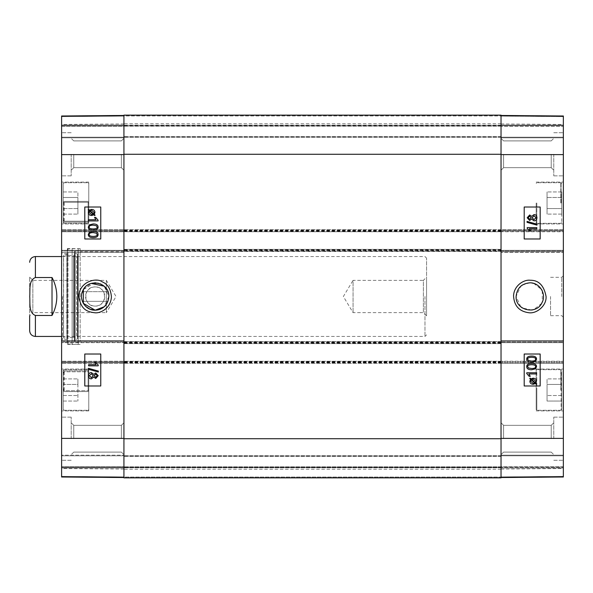 <?xml version="1.0" encoding="UTF-8"?>
<svg xmlns="http://www.w3.org/2000/svg" width="593" height="593" viewBox="0 0 593 593"><rect width="100%" height="100%" fill="white"/><g stroke="black" fill="none" stroke-linecap="round" stroke-linejoin="round"><path stroke-width="0.44" stroke-dasharray="2.96 2.22" d="M561.749 372.96L561.749 409.63L561.749 372.96M561.749 401.046L561.749 378.905L561.749 401.046L561.749 378.905L561.749 401.046L547.05 401.046L547.05 384.442L547.05 401.046L561.749 401.046M561.749 389.979L561.749 370.64L561.749 389.979M561.749 203.021L561.749 222.679L561.749 203.021M561.749 197.484L561.749 214.095L561.749 191.954L561.749 208.558L561.749 197.484L547.05 197.484L547.05 214.095L547.05 191.954L547.05 214.095L547.05 191.954L547.05 197.484L561.749 197.484M561.749 208.558L561.749 214.095L561.749 208.558L547.05 208.558L561.749 208.558M522.292 285.055L529.794 282.809L531.691 282.95M533.73 283.395L541.602 289.584M542.269 290.866L542.269 302.134M541.594 303.431L533.722 309.613M531.699 310.05L522.285 307.937M520.75 306.774L516.103 296.493L520.758 286.226M536.183 389.979L536.183 369.046L536.183 389.979M563.35 389.979L563.35 410.912L563.35 389.979M501.033 477.543L501.033 438.397L501.033 477.543L501.033 467.314L501.033 477.543L563.35 477.002L563.35 467.314L563.35 477.002L501.033 477.543L563.35 477.002L501.033 477.543L563.35 477.002L501.033 477.543L563.35 477.002L563.35 340.604L563.35 342.68L563.35 342.042L501.033 342.042L501.033 229.706L501.033 230.343L501.033 229.706L563.35 229.706L563.35 230.343L563.35 229.706L501.033 229.706L501.033 231.781L501.033 154.603L501.033 438.397L501.033 361.219L501.033 361.856L563.35 361.856L501.033 361.856L501.033 363.294L501.033 362.657L563.35 362.657L501.033 362.657L501.033 340.604L501.033 341.242L563.35 341.242L501.033 341.242L501.033 343.636L123.93 343.636L123.93 249.364L501.033 249.364L501.033 343.636L123.93 343.636L123.93 363.294L123.93 361.219L563.35 361.219L501.033 361.219L501.033 477.862L501.033 469.233L501.033 477.862L123.93 477.862L501.033 477.862L123.93 477.862L123.93 115.138L123.93 137.346L123.93 115.138L501.033 115.138L123.93 115.138L501.033 115.138L501.033 231.781L563.35 231.781L563.35 231.144L563.35 231.781L123.93 231.781L123.93 251.439L123.93 249.364L501.033 249.364L501.033 250.958L563.35 250.958L563.35 342.042L123.93 342.042L123.93 342.68L123.93 342.042L61.605 342.042L61.605 250.32L61.605 250.958L123.93 250.958L123.93 456.291L123.93 136.709L123.93 296.5L123.93 229.706L123.93 231.144L61.605 231.144L61.605 115.998L61.605 125.686L61.605 115.998L123.93 115.457L123.93 137.346L123.93 115.457L61.605 115.998L123.93 115.457M501.033 466.676L501.033 455.172L501.033 467.959L501.033 455.172L501.033 466.676L563.35 466.676L563.35 467.314L563.35 455.172L563.35 467.959L563.35 455.172L563.35 466.676L501.033 466.676M501.033 115.457L563.35 115.998L501.033 115.457L563.35 115.998L501.033 115.457L563.35 115.998L563.35 137.191L563.35 115.998L563.35 125.041L563.35 115.998L501.033 115.457L501.033 154.603L501.033 115.457L501.033 125.686L501.033 115.457L563.35 115.998L563.35 231.144L501.033 231.144L501.033 231.781L123.93 231.781L123.93 231.144L61.605 231.144L61.605 252.396L61.605 250.958L123.93 250.958L123.93 341.242L61.605 341.242L61.605 340.604L61.605 363.294L61.605 361.219L61.605 361.856L123.93 361.856L123.93 361.219L61.605 361.219L501.033 361.219L501.033 363.294L563.35 363.294L501.033 363.294L501.033 342.042M501.033 126.324L501.033 137.828L501.033 125.041L501.033 137.828L501.033 126.324L563.35 126.324L563.35 125.041L563.35 137.828L563.35 126.324L501.033 126.324M501.033 115.509L501.033 123.93L501.033 115.509L563.35 116.05L501.033 115.509M501.033 116.095L501.033 125.041L501.033 116.095L563.35 116.643L501.033 116.095M501.033 250.958L563.35 250.958L563.35 250.32L563.35 251.758L563.35 230.343L563.35 231.144L501.033 231.144L501.033 230.343L501.033 252.396L501.033 250.958L123.93 250.958M501.033 476.905L501.033 467.959L501.033 476.905L563.35 476.357L563.35 467.959L563.35 476.357L501.033 476.905M501.033 477.491L501.033 469.07L501.033 477.491L563.35 476.95L563.35 468.529L563.35 476.95L501.033 477.491M561.749 214.095L547.05 214.095L561.749 214.095M561.749 191.954L547.05 191.954L561.749 191.954M536.183 203.021L536.183 223.954L536.183 203.021M561.749 384.442L547.05 384.442L547.05 378.905L547.05 395.516L547.05 384.442L561.749 384.442M561.749 395.516L547.05 395.516L561.749 395.516M561.749 378.905L547.05 378.905L561.749 378.905M536.183 372.96L536.183 409.63L536.183 372.96M531.647 364.717L531.639 364.717C528.748 364.814 527.444 365.458 527.711 366.644L528.4 367.934L531.647 368.542M531.639 363.509C534.886 363.509 536.517 364.547 536.524 366.63L535.538 368.809L531.639 369.758M528.867 373.953L530.298 376.303L529.141 376.303M536.361 373.953L536.376 372.775L526.74 372.775M535.598 382.048L535.22 382.663L531.587 379.424L533.203 379.053M531.143 379.787L530.587 381.217L533.166 383.426M530.965 378.86L530.105 378.097M533.166 378.178C535.286 378.349 536.391 379.357 536.472 381.217L535.798 383.182L536.635 383.916L536.257 384.346M535.397 383.582L533.181 384.294M529.675 216.171L528.148 217.72L529.616 219.277M534.093 215.778L532.114 217.75L534.041 219.662M531.602 216.378L529.682 214.955M534.071 214.562C535.85 214.673 536.821 215.726 536.969 217.72C536.828 219.721 535.85 220.766 534.034 220.878M531.602 219.039L529.653 220.492M527.058 221.411L536.976 224.191L536.969 225.14M529.312 228.779L530.742 231.129L529.586 231.129M536.806 228.779L536.821 227.601L527.184 227.601M531.647 357.275L531.639 357.275C528.748 357.371 527.444 358.009 527.711 359.195L528.4 360.492L531.647 361.1M531.639 356.059C534.886 356.059 536.517 357.097 536.524 359.18L535.538 361.359L531.639 362.308M524.182 238.979L524.182 207.016M524.182 385.984L524.182 354.021M553.766 154.284L553.766 175.862L553.766 154.284M551.208 154.284L551.208 167.671L551.208 154.284M503.59 154.284L503.59 167.671L503.59 154.284M553.766 438.716L553.766 417.138L553.766 438.716M551.208 438.716L551.208 425.329L551.208 438.716M503.59 438.716L503.59 425.329L503.59 438.716M563.35 438.716L563.35 417.138L563.35 438.716M563.35 154.284L563.35 175.862L563.35 154.284M563.35 203.021L563.35 223.954L563.35 203.021M561.749 296.5L561.749 277.324L561.749 296.5M563.35 296.5L563.35 317.27L563.35 296.5M563.35 252.396L563.35 251.758L563.35 252.396L501.033 252.396L563.35 252.396M550.563 296.5L550.563 315.676L550.563 296.5M123.93 477.543L61.605 477.002L123.93 477.543L61.605 477.002L123.93 477.543L61.605 477.002L123.93 477.543L123.93 467.959L123.93 477.543L123.93 469.07L123.93 477.543L61.605 477.002L61.605 455.172L61.605 467.314L563.35 467.314L501.033 467.314L563.35 467.314L501.033 467.314L563.35 467.314L501.033 467.314L563.35 467.314L501.033 467.314L501.033 455.654L501.033 477.862L501.033 467.314L123.93 467.314L123.93 455.654L123.93 477.543L123.93 438.397L123.93 477.543L123.93 455.172L123.93 467.314L61.605 467.314L61.605 467.959L61.605 466.676L61.605 477.002L61.605 361.856L123.93 361.856L123.93 363.294L123.93 341.242L80.144 341.242L80.144 248.563L80.144 341.242M563.35 455.172L501.033 455.172L563.35 455.172M501.033 342.68L563.35 342.68L501.033 342.68M563.35 340.604L501.033 340.604L563.35 340.604M501.033 250.32L563.35 250.32L501.033 250.32M501.033 137.828L563.35 137.828L501.033 137.828M563.35 125.686L501.033 125.686L563.35 125.686M123.93 477.624L123.93 469.233L123.93 477.624L501.033 477.624L123.93 477.624M123.93 115.376L123.93 123.767L123.93 115.376L501.033 115.376L501.033 123.767L501.033 115.376L123.93 115.376M123.93 115.939L123.93 125.205L123.93 115.939L501.033 115.939L501.033 115.138L501.033 137.346L501.033 115.138L501.033 137.346L501.033 115.939L123.93 115.939M123.93 477.061L123.93 467.795L123.93 477.061L501.033 477.061L501.033 477.862L501.033 467.795L501.033 477.061L123.93 477.061M123.93 477.862L501.033 477.862M501.033 296.5L501.033 456.291L501.033 296.5M123.93 115.138L501.033 115.138L123.93 115.138M501.033 229.706L61.605 229.706L501.033 229.706M501.033 251.439L123.93 251.439L501.033 251.439M501.033 363.294L61.605 363.294L501.033 363.294M501.033 341.561L123.93 341.561L501.033 341.561M501.033 137.346L123.93 137.346L501.033 137.346M501.033 125.686L123.93 125.686L123.93 126.324L123.93 125.041L123.93 137.828L123.93 125.686L61.605 125.686L61.605 126.324L61.605 125.041L61.605 137.828L61.605 125.686L501.033 125.686M501.033 455.654L123.93 455.654L501.033 455.654M29.65 277.153L32.845 280.348L106.347 280.348L116.05 296.5L106.347 312.652L106.347 280.348L106.347 312.652L32.845 312.652L32.845 280.348L32.845 312.652L29.65 315.847L29.65 277.153L29.65 330.694M52.021 315.476C58.366 302.823 58.366 290.177 52.021 277.524L52.021 315.476L35.402 315.476C28.412 312.674 30.273 302.719 29.732 296.5C30.273 290.281 28.412 280.326 35.402 277.524L35.402 256.554M52.021 277.524L35.402 277.524M424.973 296.5L424.973 336.446L424.973 296.5M426.567 315.847L423.372 312.652L353.065 312.652L343.362 296.5L353.065 280.348L353.065 312.652L353.065 280.348L423.372 280.348L423.372 312.652L423.372 280.348L426.567 277.153L426.567 315.847L426.567 277.153M426.567 296.5L426.567 258.148L426.567 296.5M83.354 289.592L91.24 283.387C87.771 284.492 85.14 286.56 83.354 289.592L94.42 282.831M82.686 290.866L82.36 291.66C86.037 280.081 104.294 280.081 107.963 291.66L104.198 286.219L108.853 296.5L104.205 306.774C112.544 300.14 108.86 285.003 98.156 283.15M63.206 203.199L63.206 201.435L88.772 201.435L88.772 203.199L88.135 202.287L64.163 202.287L63.206 203.688L63.206 183.689L63.206 222.36L63.206 219.714L64.163 221.219L88.135 221.219L63.844 221.219L63.206 220.24L63.206 222.679L63.206 183.37L63.206 203.199L63.844 202.287L88.135 202.287L88.772 203.199L88.772 201.435L63.206 201.435L63.206 203.688M63.206 219.714L63.206 222.145L88.772 222.145L88.772 220.24L88.135 221.219L88.772 220.24L88.772 222.145L63.206 222.145L63.206 220.24M88.772 370.855L63.206 370.855L88.772 370.855L88.772 372.76L88.772 369.046L88.772 410.912L88.772 389.801L88.135 390.713L64.163 390.713L63.206 389.312L63.206 409.311L63.206 370.64L63.206 373.286L64.163 371.781L88.135 371.781L88.772 372.76L88.135 371.781L63.844 371.781L63.206 372.76L63.206 370.321L63.206 409.63L63.206 389.801L63.844 390.713L88.135 390.713L88.772 389.801L88.772 391.565L63.206 391.565L88.772 391.565L88.772 410.912L88.772 370.855M63.206 373.286L63.206 372.76M63.206 389.801L63.206 389.312M88.772 222.145L88.772 182.088L88.772 222.145M63.206 203.021L63.206 222.145L63.206 203.021M61.605 203.021L61.605 223.954L61.605 203.021M61.605 389.979L61.605 369.046L61.605 389.979M63.206 370.855L63.206 391.565L63.206 370.855M63.206 197.484L63.206 214.095L63.206 191.954L63.206 214.095L63.206 197.484L77.905 197.484L77.905 191.954L77.905 214.095L77.905 197.484L63.206 197.484M63.206 384.442L63.206 401.046L63.206 378.905L63.206 401.046L63.206 378.905L63.206 384.442L77.905 384.442L77.905 378.905L77.905 401.046L77.905 384.442L63.206 384.442M123.93 466.676L123.93 455.172L123.93 466.676L61.605 466.676L123.93 466.676M123.93 116.095L123.93 125.041L123.93 116.095L61.605 116.643L61.605 125.041L61.605 116.643L123.93 116.095M123.93 126.324L123.93 137.828L123.93 126.324L61.605 126.324L61.605 137.828L61.605 126.324L123.93 126.324M123.93 115.509L123.93 123.93L123.93 115.509L61.605 116.05L61.605 124.471L61.605 116.05L123.93 115.509M123.93 438.716L123.93 422.772L123.93 454.653L123.93 422.772L123.93 438.716L501.033 438.716M123.93 154.284L123.93 170.228L123.93 138.347L123.93 170.228L123.93 138.347L123.93 154.284L501.033 154.284M63.206 395.516L77.905 395.516L63.206 395.516M63.206 378.905L77.905 378.905L63.206 378.905M63.206 401.046L77.905 401.046L63.206 401.046M88.772 372.76L88.772 409.63L88.772 372.76M63.206 208.558L77.905 208.558L77.905 214.095L77.905 208.558L63.206 208.558M63.206 191.954L77.905 191.954L63.206 191.954M63.206 214.095L77.905 214.095L63.206 214.095M88.772 220.24L88.772 183.37L88.772 220.24M67.357 296.5L67.357 248.563L67.357 296.5M67.357 339.329L67.357 253.671L67.357 339.329L66.816 338.625L66.816 254.375L66.816 338.625L63.599 337.825L63.599 255.175L63.599 337.825L63.525 256.554L63.525 336.446L67.372 337.41L67.372 255.59L67.372 337.41L73.51 337.41L73.51 255.59L73.51 337.41L76.645 336.446L76.645 256.554L76.645 336.446L77.601 337.321L77.601 255.679L77.446 338.848L77.446 254.152L77.446 338.848L74.866 339.937L74.866 253.063L74.866 339.937L75.148 341.924L78.039 342.28L78.039 250.72L78.224 344.437L78.224 248.563L78.224 344.437L72.131 344.118L72.131 248.882L72.131 344.118L68.002 344.118L67.357 343.48L67.357 249.52L67.357 343.48M93.183 228.972L93.175 228.972C96.073 228.876 97.378 228.238 97.111 227.052L96.422 225.755L93.183 225.147M93.19 230.188C89.936 230.188 88.305 229.15 88.298 227.067L89.284 224.888L93.19 223.939M95.955 219.744L94.524 217.386M98.082 220.922L88.461 220.922L88.446 219.744M94.539 217.386L95.681 217.386M91.626 214.636L93.22 214.273M93.234 214.273L89.595 211.026M89.602 211.026L89.224 211.649M91.663 210.27L94.228 212.472M93.679 213.91L94.235 212.472M94.717 215.6L93.85 214.829M91.656 215.511C89.536 215.348 88.431 214.332 88.35 212.479L89.024 210.515L88.187 209.781M88.201 209.781L88.565 209.344M89.432 210.115L91.648 209.396M95.718 377.267L97.252 375.717L95.792 374.161M91.315 377.659L93.286 375.688L91.359 373.775M95.718 378.482L93.783 377.059M91.337 378.875C89.55 378.771 88.579 377.719 88.431 375.717C88.572 373.723 89.558 372.671 91.374 372.56M93.798 374.398L95.747 372.945M98.342 372.026L88.424 369.254L88.431 368.297M96.096 364.665L94.665 362.308L95.814 362.308M88.594 364.665L88.587 365.837L98.216 365.837M93.183 236.422L93.175 236.422C96.073 236.325 97.378 235.68 97.111 234.494L96.422 233.205L93.183 232.597M93.19 237.63C89.936 237.63 88.305 236.592 88.298 234.509L89.284 232.337L93.19 231.381M100.773 354.021L100.773 385.984M100.773 207.016L100.773 238.979M71.197 438.716L71.197 417.138L71.197 438.716M73.754 438.716L73.754 425.329L73.754 438.716M121.372 438.716L121.372 425.329L121.372 438.716M71.197 154.284L71.197 175.862L71.197 154.284M73.754 154.284L73.754 167.671L73.754 154.284M121.372 154.284L121.372 167.671L121.372 154.284M61.605 154.284L61.605 175.862L61.605 154.284M61.605 438.716L61.605 417.138L61.605 438.716M62.569 296.5L62.569 339.485L62.569 296.5M61.605 296.5L61.605 252.559L61.605 296.5M61.605 342.68L61.605 342.042L61.605 342.68L123.93 342.68L61.605 342.68M123.93 342.042L61.605 342.042L61.605 341.242L123.93 341.242M61.605 455.172L61.605 455.809L61.605 455.172L123.93 455.172L61.605 455.172M61.605 137.828L123.93 137.828L61.605 137.828M123.93 231.781L61.605 231.781L123.93 231.781M123.93 250.32L61.605 250.32L123.93 250.32M61.605 252.396L123.93 252.396L61.605 252.396M123.93 340.604L61.605 340.604L123.93 340.604M123.93 467.314L61.605 467.314L123.93 467.314M82.99 290.251L81.478 296.5A13.691 13.691 0 0 1 102.011 284.647A13.691 13.691 0 0 1 102.011 308.353A13.691 13.691 0 0 1 81.478 296.5C82.294 304.809 86.852 309.376 95.162 310.191M95.162 286.916A9.584 9.584 0 0 1 103.464 301.296A9.584 9.584 0 0 1 86.86 301.296A9.584 9.584 0 0 1 95.162 286.916C107.533 286.323 107.533 306.677 95.162 306.084C82.798 306.677 82.798 286.323 95.162 286.916M100.402 283.854L95.903 282.831M85.251 305.936L85.785 306.47M104.205 306.774L107.963 301.34C104.294 312.919 86.037 312.919 82.36 301.34L107.963 301.34L82.36 301.34M107.963 291.66L82.36 291.66L107.963 291.66M560.793 389.979L560.793 369.684L560.793 389.979M536.828 389.979L536.828 410.274L536.828 389.979M560.793 203.021L560.793 182.726L560.793 203.021M536.828 203.021L536.828 223.316L536.828 203.021M561.111 372.404L561.111 410.274L561.111 372.404M536.828 372.404L536.828 410.274L536.828 372.404M561.111 203.021L561.111 182.726L561.111 203.021M501.033 467.959L563.35 467.959L501.033 467.959M563.35 455.809L501.033 455.809L563.35 455.809M501.033 438.397L563.35 438.397M501.033 230.343L563.35 230.343L501.033 230.343M501.033 154.603L563.35 154.603M563.35 251.758L501.033 251.758L563.35 251.758M563.35 137.191L501.033 137.191L563.35 137.191M563.35 125.041L501.033 125.041L563.35 125.041M123.93 342.836L501.033 342.836M501.033 362.012L123.93 362.012M123.93 230.988L501.033 230.988M501.033 250.164L123.93 250.164M501.033 230.507L123.93 230.507M501.033 230.188L123.93 230.188M501.033 231.307L123.93 231.307M501.033 249.838L123.93 249.838M501.033 250.639L123.93 250.639M501.033 362.493L123.93 362.493M501.033 362.812L123.93 362.812M501.033 361.693L123.93 361.693M501.033 343.162L123.93 343.162M501.033 342.361L123.93 342.361M501.033 467.795L123.93 467.795L501.033 467.795M501.033 125.205L123.93 125.205L501.033 125.205M501.033 136.553L123.93 136.553L501.033 136.553M501.033 126.161L123.93 126.161L501.033 126.161M501.033 456.447L123.93 456.447L501.033 456.447M501.033 466.839L123.93 466.839L501.033 466.839M35.402 336.446L35.402 315.476M64.163 371.781L64.163 390.713M88.135 390.713L88.135 369.684L88.135 390.713M64.163 221.219L64.163 202.287M88.135 202.287L88.135 223.316L88.135 202.287M63.844 390.713L63.844 371.781M63.844 202.287L63.844 221.219M68.002 344.118L68.002 248.882L68.002 344.118M75.148 341.924L75.148 251.076L75.148 341.924M61.605 476.95L123.93 477.491L61.605 476.95M123.93 125.041L61.605 125.041L123.93 125.041M61.605 137.191L123.93 137.191L61.605 137.191M123.93 154.603L61.605 154.603M61.605 230.343L123.93 230.343L61.605 230.343M123.93 251.758L80.144 251.758M123.93 362.657L61.605 362.657L123.93 362.657M123.93 438.397L61.605 438.397M61.605 455.809L123.93 455.809L61.605 455.809M61.605 467.959L123.93 467.959L61.605 467.959M123.93 476.905L61.605 476.357L123.93 476.905M561.749 370.321L561.111 369.684L536.828 369.684L560.793 369.684L561.749 370.64M561.749 409.63L561.111 410.274L536.828 410.274L560.793 410.274L561.749 409.311M536.828 410.274L536.183 409.63L536.828 410.274M536.828 369.684L536.183 370.321L536.828 369.684M536.183 410.912L563.35 410.912L536.183 410.912M536.183 369.046L563.35 369.046L536.183 369.046M561.749 183.37L561.111 182.726L536.828 182.726L560.793 182.726L561.749 183.689M561.749 222.679L561.111 223.316L536.828 223.316L560.793 223.316L561.749 222.36M536.828 223.316L536.183 222.679L536.828 223.316M536.828 182.726L536.183 183.37L536.828 182.726M551.208 167.671L553.766 170.228L551.208 167.671L503.59 167.671L551.208 167.671M551.208 140.904L553.766 138.347L551.208 140.904L503.59 140.904L551.208 140.904M551.208 452.096L553.766 454.653L551.208 452.096L503.59 452.096L551.208 452.096M551.208 425.329L553.766 422.772L551.208 425.329L503.59 425.329L551.208 425.329M503.59 140.904L501.033 138.347L503.59 140.904M503.59 167.671L501.033 170.228L503.59 167.671M503.59 425.329L501.033 422.772L503.59 425.329M503.59 452.096L501.033 454.653L503.59 452.096M553.766 460.287L563.35 460.287L553.766 460.287M553.766 417.138L563.35 417.138L553.766 417.138M553.766 175.862L563.35 175.862L553.766 175.862M553.766 132.713L563.35 132.713L553.766 132.713M536.183 223.954L563.35 223.954L536.183 223.954M536.183 182.088L563.35 182.088L536.183 182.088M550.563 315.676L561.749 315.676L563.35 317.27M550.563 277.324L561.749 277.324L563.35 275.73M501.033 469.07L563.35 468.529M501.033 123.93L563.35 124.471M501.033 469.233L123.93 469.233M501.033 123.767L123.93 123.767M501.033 136.709L123.93 136.709M501.033 456.291L123.93 456.291M61.605 336.446L424.973 336.446L426.567 334.852M61.605 256.554L424.973 256.554L426.567 258.148M88.772 182.088L61.605 182.088L88.772 182.088M88.772 223.954L61.605 223.954L88.772 223.954M88.772 369.046L61.605 369.046L88.772 369.046M88.772 410.912L61.605 410.912L88.772 410.912M63.206 370.321L63.844 369.684L88.135 369.684L64.163 369.684L63.206 370.64M63.206 409.63L63.844 410.274L88.135 410.274L64.163 410.274L63.206 409.311M88.135 410.274L88.772 409.63L88.135 410.274M88.135 369.684L88.772 370.321L88.135 369.684M63.206 222.679L63.844 223.316L88.135 223.316L64.163 223.316L63.206 222.36M63.206 183.37L63.844 182.726L88.135 182.726L64.163 182.726L63.206 183.689M88.135 182.726L88.772 183.37L88.135 182.726M88.135 223.316L88.772 222.679L88.135 223.316M67.357 249.52L68.002 248.882L78.224 248.563L78.039 250.72L75.148 251.076L74.236 252.107L74.236 340.893L74.236 252.107L74.866 253.063L77.446 254.152L77.601 255.679L76.645 256.554L73.51 255.59L67.372 255.59L63.525 256.554L63.599 255.175L66.816 254.375L67.357 253.671M80.144 248.563L67.357 248.563M80.144 344.437L67.357 344.437M73.754 425.329L71.197 422.772L73.754 425.329L121.372 425.329L73.754 425.329M73.754 452.096L71.197 454.653L73.754 452.096L121.372 452.096L73.754 452.096M73.754 140.904L71.197 138.347L73.754 140.904L121.372 140.904L73.754 140.904M73.754 167.671L71.197 170.228L73.754 167.671L121.372 167.671L73.754 167.671M121.372 452.096L123.93 454.653L121.372 452.096M121.372 425.329L123.93 422.772L121.372 425.329M121.372 167.671L123.93 170.228L121.372 167.671M121.372 140.904L123.93 138.347L121.372 140.904M71.197 132.713L61.605 132.713L71.197 132.713M71.197 175.862L61.605 175.862L71.197 175.862M71.197 417.138L61.605 417.138L71.197 417.138M71.197 460.287L61.605 460.287L71.197 460.287M67.357 253.515L62.569 253.515L61.605 252.559M67.357 339.485L62.569 339.485L61.605 340.441M123.93 123.93L61.605 124.471M123.93 469.07L61.605 468.529"/><path stroke-width="0.89" d="M531.691 282.95L533.73 283.395M541.602 289.584L542.269 290.866M542.269 302.134L541.594 303.431M533.722 309.613L531.699 310.05M522.285 307.937L520.75 306.774M520.758 286.226L522.292 285.055M531.639 368.542C534.523 368.446 535.827 367.808 535.561 366.63C535.842 367.808 534.53 368.446 531.647 368.542L528.407 367.934L527.726 366.644C527.451 365.458 528.763 364.814 531.647 364.717C534.53 364.821 535.835 365.458 535.568 366.63C535.827 365.458 534.515 364.821 531.639 364.717M526.754 366.63C526.68 364.584 528.319 363.539 531.647 363.509C534.901 363.509 536.532 364.547 536.539 366.63L535.546 368.809L531.647 369.758C528.378 369.758 526.747 368.713 526.754 366.63L526.74 366.63C526.673 364.584 528.304 363.539 531.639 363.509L531.647 363.509M526.74 366.63C526.732 368.713 528.37 369.758 531.639 369.758L531.647 369.758M536.376 373.953L528.874 373.953L530.298 376.303L529.156 376.303L526.754 373.531L526.754 372.775L536.376 372.775L536.376 373.953L528.874 373.953M529.141 376.303L526.754 373.531M526.74 373.531L526.754 372.775M535.22 382.663L535.612 382.048L535.227 382.663L531.602 379.424L533.203 379.053L535.753 381.24L533.196 379.053M535.598 382.048L535.746 381.24L535.612 382.048M531.15 379.787L534.79 383.034L531.15 379.787L530.594 381.217L533.174 383.426L534.79 383.034L533.174 383.426M533.181 384.294C531.054 384.16 529.949 383.137 529.86 381.225L530.55 379.261L529.734 378.527L530.112 378.097L530.972 378.86L533.181 378.178C535.301 378.349 536.398 379.357 536.48 381.217L535.813 383.182L536.635 383.916L536.265 384.346L535.405 383.582L533.189 384.294C531.069 384.16 529.957 383.137 529.875 381.225L530.565 379.261L529.742 378.527L530.105 378.097M530.965 378.86L533.174 378.178M536.257 384.346L535.397 383.582M529.623 219.277L528.163 217.72L529.69 216.171L531.165 217.713L529.623 219.277L531.15 217.713L529.675 216.171M534.041 219.662L536.005 217.713L534.048 219.662L532.129 217.75L534.093 215.778L536.013 217.713L534.085 215.778M529.653 220.492L527.192 217.742L529.697 214.955L531.617 216.378L534.078 214.562C535.864 214.673 536.828 215.726 536.976 217.72C536.835 219.721 535.857 220.766 534.041 220.878L531.617 219.039L529.668 220.492L527.184 217.742L529.682 214.955M531.602 216.378L534.071 214.562M534.034 220.878L531.602 219.039M536.969 225.14L527.058 222.36L527.073 221.411L536.976 224.191L536.976 225.14L527.073 222.36L527.058 221.411M536.821 228.779L529.319 228.779L530.742 231.129L529.601 231.129L527.192 228.357L527.192 227.601L536.821 227.601L536.821 228.779L529.319 228.779M529.586 231.129L527.184 228.357L527.184 227.601M531.639 361.1C534.523 360.996 535.827 360.359 535.561 359.18C535.842 360.359 534.53 360.996 531.647 361.1L528.407 360.492L527.726 359.195C527.451 358.009 528.763 357.371 531.647 357.275C534.53 357.371 535.835 358.009 535.568 359.18C535.827 358.009 534.515 357.371 531.639 357.275M526.754 359.18C526.68 357.134 528.319 356.096 531.647 356.059C534.901 356.059 536.532 357.097 536.539 359.18L535.546 361.359L531.647 362.308C528.378 362.308 526.747 361.263 526.754 359.18L526.74 359.18C526.673 357.134 528.304 356.096 531.639 356.059L531.647 356.059M526.74 359.18C526.732 361.263 528.37 362.308 531.639 362.308L531.647 362.308M524.197 238.979L540.164 238.979L540.164 207.016L524.197 207.016L540.179 207.016L540.179 238.979L524.197 238.979L524.197 207.016M524.197 385.984L540.164 385.984L540.164 354.021L524.197 354.021L540.179 354.021L540.179 385.984L524.197 385.984L524.197 354.021M516.103 296.5C516.933 288.191 521.499 283.639 529.794 282.824C539.482 282.416 546.672 293.869 542.128 302.437C536.724 315.402 515.354 310.524 516.103 296.5M546.071 296.493C544.018 285.522 538.711 280.111 530.142 280.244C523.767 279.414 513.938 285.678 513.553 295.825C514.087 305.788 519.179 311.421 528.837 312.741C536.509 313.927 546.739 305.825 546.071 296.493M501.033 477.543L563.35 477.002L563.35 115.998L501.033 115.457M123.93 438.716L123.93 477.862L501.033 477.862L501.033 115.138L123.93 115.138L123.93 438.716L501.033 438.716M501.033 477.862L123.93 477.862M29.65 315.847L29.65 330.694C29.991 334.193 31.911 336.105 35.402 336.446L61.605 336.446M52.021 315.476L35.402 315.476C28.412 312.674 30.273 302.719 29.732 296.5C30.273 290.281 28.412 280.326 35.402 277.524L52.021 277.524C55.186 283.454 56.78 289.777 56.817 296.5C56.78 303.223 55.186 309.546 52.021 315.476L52.021 277.524M95.162 310.183C85.459 310.613 78.291 299.117 82.835 290.563C88.246 277.591 109.601 282.461 108.853 296.5C108.022 304.809 103.464 309.368 95.162 310.183C98.564 310.154 101.573 309.012 104.205 306.774L95.162 310.191L83.317 303.349L83.354 289.592L82.99 290.251M98.156 283.15L91.24 283.387L104.198 286.219L100.402 283.854M93.19 225.147C90.299 225.251 88.994 225.889 89.261 227.067C88.98 225.889 90.292 225.251 93.175 225.147L96.414 225.755L97.096 227.052C97.371 228.238 96.066 228.876 93.175 228.972C90.292 228.876 88.987 228.238 89.254 227.067C88.994 228.238 90.306 228.876 93.19 228.972M93.19 223.939C96.459 223.939 98.09 224.984 98.082 227.067C98.141 229.113 96.511 230.151 93.175 230.188L93.175 230.188C89.921 230.188 88.29 229.15 88.29 227.067L89.276 224.888L93.175 223.939C96.444 223.939 98.075 224.984 98.075 227.067C98.149 229.113 96.518 230.151 93.19 230.188M88.446 219.744L95.947 219.744L94.524 217.386L95.666 217.386L98.075 220.159L98.075 220.922L88.446 220.922L88.446 219.744M88.461 219.744L95.947 219.744M98.082 220.922L98.082 220.159L95.666 217.386M89.602 211.026L89.076 212.45L89.595 211.026L93.22 214.273L91.618 214.636L89.069 212.45L91.626 214.636M91.663 210.27L90.032 210.663L91.648 210.27L94.228 212.472L93.672 213.91L90.032 210.663L93.672 213.903M95.08 215.163L94.71 215.6L93.85 214.829L91.641 215.511C89.521 215.348 88.424 214.332 88.342 212.479L89.017 210.515L88.187 209.781L88.557 209.344L89.417 210.115L91.633 209.396C93.761 209.537 94.865 210.559 94.954 212.464L94.257 214.436L95.088 215.163L94.71 215.6M93.864 214.829L91.648 215.511M89.424 210.107L88.557 209.344M94.257 214.436L94.954 212.464C94.873 210.559 93.768 209.537 91.648 209.396L91.633 209.396M94.272 214.436L95.088 215.163M95.792 374.161L94.25 375.725L95.784 374.161L97.245 375.717L95.718 377.267L94.243 375.725L95.725 377.267M91.366 373.775L89.402 375.725L91.352 373.775L93.271 375.688L91.307 377.659L89.387 375.725L91.322 377.659M95.747 372.945L98.208 375.695L95.71 378.482L93.783 377.059L91.322 378.875C89.536 378.771 88.572 377.719 88.424 375.717C88.565 373.723 89.543 372.671 91.359 372.56L93.783 374.398L95.74 372.945L98.216 375.695L95.71 378.482M93.798 377.059L91.337 378.875M91.374 372.56L93.798 374.398M88.431 368.297L98.342 371.077L98.334 372.026L88.424 369.254L88.424 368.297L98.334 371.077L98.342 372.026M88.587 364.665L96.081 364.665L94.665 362.308L95.807 362.308L98.208 365.08L98.208 365.837L88.587 365.837L88.587 364.665L96.081 364.665M95.814 362.308L98.216 365.08L98.216 365.837M93.19 232.597C90.299 232.693 88.994 233.331 89.261 234.509C88.98 233.331 90.292 232.693 93.175 232.597L96.414 233.205L97.096 234.494C97.371 235.68 96.066 236.325 93.175 236.422C90.292 236.318 88.987 235.68 89.254 234.509C88.994 235.68 90.306 236.318 93.19 236.422M93.19 231.381C96.459 231.381 98.09 232.426 98.082 234.509C98.141 236.555 96.511 237.6 93.175 237.63L93.175 237.63C89.921 237.63 88.29 236.592 88.29 234.509L89.276 232.337L93.175 231.381C96.444 231.381 98.075 232.426 98.075 234.509C98.149 236.555 96.518 237.6 93.19 237.63M100.758 354.021L84.799 354.021L84.799 385.984L100.758 385.984L84.777 385.984L84.777 354.021L100.758 354.021L100.758 385.984M100.758 207.016L84.799 207.016L84.799 238.979L100.758 238.979L84.777 238.979L84.777 207.016L100.758 207.016L100.758 238.979M78.899 296.5C80.73 310.183 88.06 311.933 94.895 312.77C100.358 313.527 110.721 308.367 111.41 296.974C110.832 289.139 107.733 284.077 102.122 281.786C96.34 277.19 78.943 281.764 78.899 296.5M123.93 115.457L61.605 115.998L61.605 477.002L123.93 477.543M95.903 282.831L94.42 282.831M83.346 289.599L82.686 290.866M82.36 301.34L85.251 305.936M85.785 306.47L89.921 309.146L95.162 310.191L100.402 309.146L104.205 306.774M501.033 154.603L563.35 154.603M501.033 438.397L563.35 438.397M123.93 154.284L501.033 154.284M35.402 315.476L35.402 336.446M29.65 262.306C29.991 258.807 31.911 256.895 35.402 256.554L35.402 277.524M123.93 154.603L61.605 154.603M123.93 438.397L61.605 438.397M35.402 256.554L61.605 256.554"/></g></svg>
